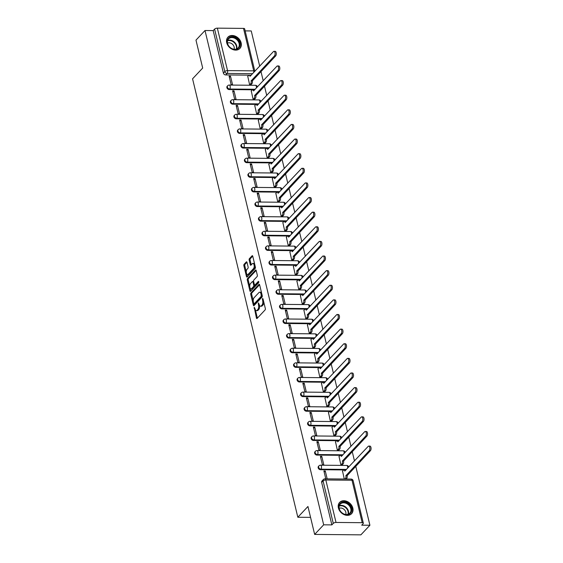 <?xml version="1.0" encoding="UTF-8"?>
<svg xmlns="http://www.w3.org/2000/svg" width="563" height="563" viewBox="0 0 563 563"><rect width="100%" height="100%" fill="white"/><g stroke="black" fill="none" stroke-linecap="round" stroke-linejoin="round"><path stroke-width="0.84" d="M254.23 307.25L256.418 317.996A1.035 0.5 -89.5 0 0 256.855 318.559A1.035 0.5 -89.5 0 0 257.087 318.447L265.103 309.917A1.035 0.5 -89.5 0 0 265.328 308.524L262.977 298.749L262.513 298.439L262.661 300.677A3.315 1.59 -89.5 0 1 261.943 305.139L261.274 305.85A3.315 1.59 -89.5 0 1 260.535 306.216A3.315 1.59 -89.5 0 1 259.142 304.421L258.368 302.845L258.516 305.083A3.315 1.59 -89.5 0 1 257.798 309.544L257.129 310.255A3.315 1.59 -89.5 0 1 256.397 310.621A3.315 1.59 -89.5 0 1 255.004 308.827L254.23 307.25M338.405 507.974A8.22 6.397 43.2 0 0 344.169 514.645A8.22 6.397 43.2 0 0 351.608 513.674A8.22 6.397 43.2 0 0 352.832 508.108A8.22 6.397 43.2 0 0 347.068 501.443A8.22 6.397 43.2 0 0 339.63 502.414A8.22 6.397 43.2 0 0 338.405 507.974M226.713 42.732A8.22 6.397 43.2 0 0 232.477 49.403A8.22 6.397 43.2 0 0 239.915 48.432A8.22 6.397 43.2 0 0 241.133 42.865A8.22 6.397 43.2 0 0 235.369 36.201A8.22 6.397 43.2 0 0 227.931 37.165A8.22 6.397 43.2 0 0 226.713 42.732M247.002 262.358A1.035 0.5 -89.5 0 0 246.566 261.795A1.035 0.5 -89.5 0 0 246.334 261.915L244.089 264.307A1.035 0.5 -89.5 0 0 243.863 265.701L246.467 276.553A1.035 0.5 -89.5 0 0 246.904 277.116A1.035 0.5 -89.5 0 0 247.136 277.003L255.152 268.474A1.035 0.5 -89.5 0 0 255.377 267.08L252.766 256.228A1.035 0.5 -89.5 0 0 252.33 255.665A1.035 0.5 -89.5 0 0 252.104 255.778L249.388 258.67A1.035 0.5 -89.5 0 0 249.163 260.064L250.275 264.709A1.035 0.5 -89.5 0 0 250.711 265.272A1.035 0.5 -89.5 0 0 250.943 265.152L252.287 263.723A2.766 1.33 -89.5 0 1 252.907 263.414A2.766 1.33 -89.5 0 1 254.18 265.539A2.766 1.33 -89.5 0 1 253.47 268.642L248.199 274.258A2.766 1.33 -89.5 0 1 247.579 274.561A2.766 1.33 -89.5 0 1 246.305 272.443A2.766 1.33 -89.5 0 1 247.016 269.332L247.896 268.396A1.035 0.5 -89.5 0 0 248.121 267.003L247.002 262.358M336.02 522.45L362.192 522.689A2.111 0.852 166.5 0 1 363.332 523.168A2.111 0.852 166.5 0 1 363.135 523.674L361.728 525.173L369.912 525.244L360.883 534.85L314.654 534.421L307.947 506.489L297.827 517.249L192.567 78.813L202.687 68.053L195.98 40.121L205.009 30.515L323.676 524.815L331.86 524.892L333.268 523.393L323.071 480.936A2.111 1.64 -136.8 0 1 323.387 479.514L321.98 481.006A2.111 1.64 -136.8 0 0 321.67 482.435L323.071 480.936A2.111 0.852 166.5 0 1 325.829 479.993L336.02 522.45A2.111 0.852 166.5 0 0 333.268 523.393M314.654 534.421L323.676 524.815M250.957 292.915A1.035 0.5 -89.5 0 0 250.732 294.308L253.336 305.167A1.035 0.5 -89.5 0 0 253.772 305.723A1.035 0.5 -89.5 0 0 254.004 305.61L262.02 297.088A1.035 0.5 -89.5 0 0 262.245 295.695L259.634 284.836A1.035 0.5 -89.5 0 0 259.205 284.273A1.035 0.5 -89.5 0 0 258.973 284.392L250.957 292.915L251.879 292.922A1.035 0.5 -89.5 0 0 251.661 294.315L253.237 300.895M249.902 290.86L247.298 280.001A1.035 0.5 -89.5 0 1 247.523 278.608L255.539 270.085A1.035 0.5 -89.5 0 1 255.771 269.973A1.035 0.5 -89.5 0 1 256.2 270.529L257.319 275.173A1.035 0.5 -89.5 0 1 257.094 276.574L253.843 280.029A1.035 0.5 -89.5 0 0 253.617 281.423L254.356 284.505A1.035 0.5 -89.5 0 0 254.793 285.068A1.035 0.5 -89.5 0 0 255.025 284.948L258.41 281.352L258.72 282.64L250.57 291.303A1.035 0.5 -89.5 0 1 250.338 291.423A1.035 0.5 -89.5 0 1 249.902 290.86L250.831 290.867L250.183 288.186M251.246 75.182L225.679 74.942L227.086 73.443A2.111 1.64 -136.8 0 1 224.792 71.557L214.594 29.1A2.111 0.852 -13.5 0 1 217.353 28.15L243.519 28.396A2.111 0.852 -13.5 0 1 244.666 28.868L254.856 71.325A2.111 2.111 0 0 0 254.856 71.325A2.111 0.852 -13.5 0 0 253.716 70.854L243.519 28.396M369.912 525.244L355.753 466.291M354.472 460.956L352.248 451.674M350.967 446.332L348.736 437.05M347.455 431.708L345.225 422.433M343.944 417.092L341.713 407.809M340.432 402.468L338.208 393.185M336.92 387.851L334.696 378.568M333.416 373.227L331.185 363.944M329.904 358.61L327.673 349.327M326.392 343.986L324.161 334.704M322.88 329.369L320.657 320.087M319.369 314.745L317.145 305.463M315.864 300.121L313.633 290.839M312.352 285.504L310.122 276.222M308.841 270.88L306.617 261.598M305.329 256.264L303.105 246.981M301.824 241.64L299.593 232.357M298.313 227.023L296.082 217.74M294.801 212.399L292.57 203.116M291.289 197.775L289.065 188.499M287.777 183.158L285.554 173.876M284.273 168.534L282.042 159.252M280.761 153.917L278.53 144.635M277.249 139.293L275.026 130.011M273.738 124.676L271.514 115.394M270.233 110.052L268.002 100.77M266.721 95.428L264.49 86.153M263.21 80.812L260.979 71.529M259.698 66.188L251.239 30.951L245.151 30.895M205.009 30.515L213.187 30.592L214.594 29.1M342.536 471.125L344.282 479.029M327.173 478.867L325.28 470.964L324.175 472.139M325.28 470.964L323.894 470.957L325.787 478.853M321.769 456.347L320.382 456.333L322.409 464.771L323.795 464.778L321.769 456.347L320.664 457.515M339.025 456.509L340.904 464.939L342.255 464.827M318.257 441.723L316.87 441.709L318.897 450.147L320.284 450.161L318.257 441.723L317.159 442.898M335.513 441.885L337.392 450.323L338.75 450.21M314.752 427.106L313.359 427.092L315.386 435.523L316.772 435.537L314.752 427.106L313.647 428.274M332.001 427.268L333.88 435.699L335.238 435.586M311.24 412.482L309.854 412.468L311.874 420.906L313.267 420.92L311.24 412.482L310.136 413.657M328.489 412.644L330.368 421.075L331.727 420.962M307.729 397.865L306.342 397.851L308.369 406.282L309.756 406.296L307.729 397.865L306.624 399.033M324.985 398.02L326.857 406.458L328.215 406.345M304.217 383.241L302.831 383.227L304.857 391.665L306.244 391.679L304.217 383.241L303.119 384.416M321.473 383.403L323.352 391.834L324.703 391.721M300.705 368.617L299.319 368.61L301.346 377.041L302.732 377.055L300.705 368.617L299.607 369.792M317.961 368.779L319.84 377.217L321.199 377.104M297.201 354L295.814 353.986L297.834 362.424L299.22 362.431L297.201 354L296.096 355.176M314.45 354.162L316.329 362.593L317.687 362.481M293.689 339.376L292.303 339.362L294.329 347.8L295.716 347.814L293.689 339.376L292.584 340.552M310.945 339.538L312.817 347.976L314.175 347.864M290.177 324.76L288.791 324.745L290.818 333.176L292.204 333.19L290.177 324.76L289.072 325.928M307.433 324.921L309.312 333.352L310.663 333.24M286.666 310.136L285.279 310.122L287.306 318.559L288.692 318.574L286.666 310.136L285.568 311.311M303.921 310.297L305.8 318.728L307.159 318.616M283.161 295.519L281.767 295.505L283.794 303.936L285.181 303.95L283.161 295.519L282.056 296.687M300.41 295.681L302.289 304.111L303.647 303.999M279.649 280.895L278.263 280.881L280.283 289.319L281.676 289.333L279.649 280.895L278.544 282.07M296.898 281.057L298.777 289.488L300.135 289.375M276.137 266.271L274.751 266.264L276.778 274.695L278.164 274.709L276.137 266.271L275.033 267.446M293.393 266.433L295.265 274.871L296.624 274.758M272.626 251.654L271.239 251.64L273.266 260.078L274.653 260.092L272.626 251.654L271.528 252.829M289.882 251.816L291.761 260.247L293.112 260.134M269.114 237.03L267.728 237.023L269.754 245.454L271.141 245.468L269.114 237.03L268.016 238.205M286.37 237.192L288.249 245.63L289.607 245.517M265.609 222.413L264.223 222.399L266.243 230.837L267.629 230.844L265.609 222.413L264.504 223.581M282.858 222.575L284.737 231.006L286.095 230.893M262.098 207.789L260.711 207.775L262.738 216.213L264.124 216.227L262.098 207.789L260.993 208.964M279.347 207.951L281.226 216.389L282.584 216.269M258.586 193.172L257.2 193.158L259.226 201.589L260.613 201.603L258.586 193.172L257.481 194.341M275.842 193.334L277.721 201.765L279.072 201.653M255.074 178.548L253.688 178.534L255.715 186.972L257.101 186.986L255.074 178.548L253.976 179.724M272.33 178.71L274.209 187.141L275.567 187.029M251.57 163.932L250.176 163.917L252.203 172.348L253.589 172.362L251.57 163.932L250.465 165.1M268.818 164.086L270.697 172.524L272.056 172.412M248.058 149.308L246.671 149.294L248.691 157.731L250.085 157.746L248.058 149.308L246.953 150.483M265.307 149.469L267.186 157.9L268.544 157.788M244.546 134.684L243.16 134.677L245.186 143.108L246.573 143.122L244.546 134.684L243.441 135.859M261.802 134.846L263.674 143.284L265.032 143.171M241.034 120.067L239.648 120.053L241.675 128.491L243.061 128.498L241.034 120.067L239.937 121.235M258.29 120.229L260.169 128.66L261.521 128.547M237.523 105.443L236.136 105.429L238.163 113.867L239.549 113.881L237.523 105.443L236.425 106.618M254.779 105.605L256.658 114.043L258.016 113.93M234.018 90.826L232.632 90.812L234.651 99.243L236.038 99.257L234.018 90.826L232.913 91.994M251.267 90.988L253.146 99.419L254.504 99.306M230.506 76.202L229.12 76.188L231.147 84.626L232.533 84.64L230.506 76.202L229.401 77.377M247.755 76.364L249.634 84.795L250.992 84.682M254.757 89.806L229.19 89.566L229.69 89.031A2.111 1.64 -136.8 0 1 227.656 87.786A2.111 1.64 -136.8 0 1 227.705 85.717L227.206 86.245A2.111 1.64 43.2 0 0 227.156 88.314A2.111 1.64 43.2 0 0 229.19 89.566M258.269 104.422L232.702 104.183L233.202 103.655A2.111 1.64 -136.8 0 1 231.168 102.403A2.111 1.64 -136.8 0 1 231.217 100.334L230.717 100.868A2.111 1.64 43.2 0 0 230.668 102.938A2.111 1.64 43.2 0 0 232.702 104.183M261.781 119.046L236.214 118.807L236.713 118.272A2.111 1.64 -136.8 0 1 234.68 117.027A2.111 1.64 -136.8 0 1 234.722 114.958L234.229 115.485A2.111 1.64 43.2 0 0 234.18 117.554A2.111 1.64 43.2 0 0 236.214 118.807M265.286 133.663L239.725 133.424L240.218 132.896A2.111 1.64 -136.8 0 1 238.191 131.651A2.111 1.64 -136.8 0 1 238.233 129.574L237.734 130.109A2.111 1.64 43.2 0 0 237.692 132.178A2.111 1.64 43.2 0 0 239.725 133.424M268.797 148.287L243.23 148.048L243.73 147.513A2.111 1.64 -136.8 0 1 241.696 146.267A2.111 1.64 -136.8 0 1 241.745 144.198L241.245 144.726A2.111 1.64 43.2 0 0 241.203 146.802A2.111 1.64 43.2 0 0 243.23 148.048M272.309 162.904L246.742 162.665L247.241 162.137A2.111 1.64 -136.8 0 1 245.208 160.891A2.111 1.64 -136.8 0 1 245.257 158.815L244.757 159.35A2.111 1.64 43.2 0 0 244.708 161.419A2.111 1.64 43.2 0 0 246.742 162.665M275.821 177.528L250.254 177.289L250.753 176.761A2.111 1.64 -136.8 0 1 248.719 175.508A2.111 1.64 -136.8 0 1 248.769 173.439L248.269 173.967A2.111 1.64 43.2 0 0 248.22 176.043A2.111 1.64 43.2 0 0 250.254 177.289M279.332 192.145L253.765 191.913L254.265 191.378A2.111 1.64 -136.8 0 1 252.231 190.132A2.111 1.64 -136.8 0 1 252.273 188.063L251.774 188.591A2.111 1.64 43.2 0 0 251.731 190.66A2.111 1.64 43.2 0 0 253.765 191.913M282.837 206.769L257.27 206.53L257.77 206.002A2.111 1.64 -136.8 0 1 255.743 204.749A2.111 1.64 -136.8 0 1 255.785 202.68L255.285 203.215A2.111 1.64 43.2 0 0 255.243 205.284A2.111 1.64 43.2 0 0 257.27 206.53M286.349 221.393L260.782 221.153L261.281 220.619A2.111 1.64 -136.8 0 1 259.247 219.373A2.111 1.64 -136.8 0 1 259.297 217.304L258.797 217.832A2.111 1.64 43.2 0 0 258.748 219.901A2.111 1.64 43.2 0 0 260.782 221.153M289.861 236.01L264.293 235.77L264.793 235.243A2.111 1.64 -136.8 0 1 262.759 233.997A2.111 1.64 -136.8 0 1 262.808 231.921L262.309 232.456A2.111 1.64 43.2 0 0 262.259 234.525A2.111 1.64 43.2 0 0 264.293 235.77M293.372 250.634L267.805 250.394L268.305 249.859A2.111 1.64 -136.8 0 1 266.271 248.614A2.111 1.64 -136.8 0 1 266.313 246.545L265.82 247.073A2.111 1.64 43.2 0 0 265.771 249.149A2.111 1.64 43.2 0 0 267.805 250.394M296.884 265.25L271.317 265.011L271.816 264.483A2.111 1.64 -136.8 0 1 269.783 263.238A2.111 1.64 -136.8 0 1 269.825 261.162L269.325 261.696A2.111 1.64 43.2 0 0 269.283 263.766A2.111 1.64 43.2 0 0 271.317 265.011M300.389 279.874L274.821 279.635L275.321 279.1A2.111 1.64 -136.8 0 1 273.287 277.855A2.111 1.64 -136.8 0 1 273.337 275.786L272.837 276.313A2.111 1.64 43.2 0 0 272.795 278.389A2.111 1.64 43.2 0 0 274.821 279.635M303.9 294.491L278.333 294.252L278.833 293.724A2.111 1.64 -136.8 0 1 276.799 292.478A2.111 1.64 -136.8 0 1 276.848 290.402L276.349 290.937A2.111 1.64 43.2 0 0 276.299 293.006A2.111 1.64 43.2 0 0 278.333 294.252M307.412 309.115L281.845 308.876L282.344 308.348A2.111 1.64 -136.8 0 1 280.311 307.095A2.111 1.64 -136.8 0 1 280.36 305.026L279.86 305.554A2.111 1.64 43.2 0 0 279.811 307.63A2.111 1.64 43.2 0 0 281.845 308.876M310.924 323.739L285.357 323.5L285.856 322.965A2.111 1.64 -136.8 0 1 283.822 321.719A2.111 1.64 -136.8 0 1 283.865 319.65L283.365 320.178A2.111 1.64 43.2 0 0 283.323 322.247A2.111 1.64 43.2 0 0 285.357 323.5M314.428 338.356L288.868 338.117L289.361 337.589A2.111 1.64 -136.8 0 1 287.334 336.336A2.111 1.64 -136.8 0 1 287.376 334.267L286.877 334.802A2.111 1.64 43.2 0 0 286.834 336.871A2.111 1.64 43.2 0 0 288.868 338.117M317.94 352.98L292.373 352.741L292.873 352.206A2.111 1.64 -136.8 0 1 290.839 350.96A2.111 1.64 -136.8 0 1 290.888 348.891L290.388 349.419A2.111 1.64 43.2 0 0 290.339 351.488A2.111 1.64 43.2 0 0 292.373 352.741M321.452 367.597L295.885 367.358L296.384 366.83A2.111 1.64 -136.8 0 1 294.35 365.584A2.111 1.64 -136.8 0 1 294.4 363.508L293.9 364.043A2.111 1.64 43.2 0 0 293.851 366.112A2.111 1.64 43.2 0 0 295.885 367.358M324.964 382.221L299.396 381.981L299.896 381.447A2.111 1.64 -136.8 0 1 297.862 380.201A2.111 1.64 -136.8 0 1 297.911 378.132L297.412 378.66A2.111 1.64 43.2 0 0 297.363 380.736A2.111 1.64 43.2 0 0 299.396 381.981M328.475 396.838L302.908 396.598L303.408 396.07A2.111 1.64 -136.8 0 1 301.374 394.825A2.111 1.64 -136.8 0 1 301.416 392.749L300.916 393.284A2.111 1.64 43.2 0 0 300.874 395.353A2.111 1.64 43.2 0 0 302.908 396.598M331.98 411.462L306.413 411.222L306.912 410.694A2.111 1.64 -136.8 0 1 304.879 409.442A2.111 1.64 -136.8 0 1 304.928 407.373L304.428 407.901A2.111 1.64 43.2 0 0 304.386 409.977A2.111 1.64 43.2 0 0 306.413 411.222M335.492 426.085L309.924 425.846L310.424 425.311A2.111 1.64 -136.8 0 1 308.39 424.066A2.111 1.64 -136.8 0 1 308.44 421.997L307.94 422.524A2.111 1.64 43.2 0 0 307.891 424.593A2.111 1.64 43.2 0 0 309.924 425.846M339.003 440.702L313.436 440.463L313.936 439.935A2.111 1.64 -136.8 0 1 311.902 438.683A2.111 1.64 -136.8 0 1 311.951 436.614L311.452 437.148A2.111 1.64 43.2 0 0 311.402 439.217A2.111 1.64 43.2 0 0 313.436 440.463M342.515 455.326L316.948 455.087L317.448 454.552A2.111 1.64 -136.8 0 1 315.414 453.306A2.111 1.64 -136.8 0 1 315.456 451.237L314.956 451.765A2.111 1.64 43.2 0 0 314.914 453.834A2.111 1.64 43.2 0 0 316.948 455.087M346.02 469.943L320.46 469.704L320.952 469.176A2.111 1.64 -136.8 0 1 318.925 467.93A2.111 1.64 -136.8 0 1 318.968 465.854L318.468 466.389A2.111 1.64 43.2 0 0 318.426 468.458A2.111 1.64 43.2 0 0 320.46 469.704M297.827 517.249L310.558 517.369M213.187 30.592L223.384 73.049A2.111 1.64 43.2 0 0 225.679 74.942M331.86 524.892L321.67 482.435M256.397 310.621L257.319 310.628A3.315 1.59 -89.5 0 0 258.058 310.262L257.129 310.255M259.508 305.413A3.315 1.59 -89.5 0 1 258.727 309.551L258.058 310.262M260.535 306.216L261.457 306.223A3.315 1.59 -89.5 0 0 262.196 305.857L261.274 305.85M263.744 301.951A3.315 1.59 -89.5 0 1 262.865 305.146L262.196 305.857M255.384 309.847L257.347 318.011A1.035 0.5 -89.5 0 0 257.382 318.13M259.599 284.709L251.879 292.922M253.948 303.865L254.265 305.174A1.035 0.5 -89.5 0 0 254.3 305.301M253.723 303.492L254.187 303.802L261.218 296.321L261.056 294.006A3.315 1.59 -89.5 0 0 259.663 292.211A3.315 1.59 -89.5 0 0 258.924 292.584L254.117 297.693A3.315 1.59 -89.5 0 0 253.399 302.155L253.723 303.492M254.793 303.809L254.187 303.802M262.295 296.032L255.109 303.809M261.598 292.992A3.315 1.59 -89.5 0 0 260.585 292.225L259.663 292.211M249.733 286.314L248.227 280.015L247.298 280.001M256.165 270.409L248.445 278.622A1.035 0.5 -89.5 0 0 248.227 280.015M254.793 285.068L255.722 285.075A1.035 0.5 -89.5 0 0 255.947 284.955L258.903 281.817M250.472 283.618A2.766 1.33 -89.5 0 0 249.768 286.722A2.766 1.33 -89.5 0 0 251.035 288.847A2.766 1.33 -89.5 0 0 251.654 288.538L253.512 286.56A1.035 0.5 -89.5 0 0 253.737 285.167L252.998 282.084A1.035 0.5 -89.5 0 0 252.562 281.521A1.035 0.5 -89.5 0 0 252.33 281.641L250.472 283.618M251.035 288.847L251.964 288.854A2.766 1.33 -89.5 0 0 252.576 288.545L251.654 288.538M254.617 284.991L254.659 285.174A1.035 0.5 -89.5 0 1 254.434 286.567L252.576 288.545M253.66 281.606A1.035 0.5 -89.5 0 0 253.484 281.535L252.562 281.521M247.579 274.561L248.501 274.575A2.766 1.33 -89.5 0 0 249.12 274.265L248.199 274.258M255.138 266.081A2.766 1.33 -89.5 0 1 254.399 268.65L249.12 274.265M254.638 264.005A2.766 1.33 -89.5 0 0 253.829 263.421L252.907 263.414M252.731 256.102L250.31 258.677A1.035 0.5 -89.5 0 0 250.085 260.071L251.204 264.716A1.035 0.5 -89.5 0 0 251.239 264.842M246.777 273.984L247.396 276.56A1.035 0.5 -89.5 0 0 247.431 276.686M246.967 262.231L245.011 264.314A1.035 0.5 -89.5 0 0 244.785 265.708L246.277 271.901M344.943 479.036L345.443 478.501A2.111 1.013 -89.5 0 0 345.9 475.665L369.229 450.667A2.428 1.161 -89.5 0 0 369.849 447.951A2.428 1.161 -89.5 0 0 368.73 446.093A2.428 1.161 -89.5 0 0 368.195 446.36L344.802 471.069A2.111 1.013 -89.5 0 0 343.909 469.929A2.111 1.013 -89.5 0 0 343.444 470.161L342.417 471.252M343.909 469.929L345.112 469.936A2.111 1.013 90.5 0 1 345.682 470.309M368.73 446.093L369.933 446.1A2.428 1.161 90.5 0 1 371.045 447.958A2.428 1.161 90.5 0 1 370.433 450.681L347.104 475.672A2.111 1.013 90.5 0 1 346.646 478.515L345.443 478.501M346.146 479.043L346.646 478.515M347.068 475.531L345.865 475.524M340.939 464.939L341.931 463.884A2.111 1.013 -89.5 0 0 342.388 461.041L365.718 436.051A2.428 1.161 -89.5 0 0 366.337 433.327A2.428 1.161 -89.5 0 0 365.225 431.469A2.428 1.161 -89.5 0 0 364.683 431.737L341.291 456.452A2.111 1.013 -89.5 0 0 340.404 455.305A2.111 1.013 -89.5 0 0 339.932 455.537L338.905 456.628M340.404 455.305L341.6 455.319A2.111 1.013 90.5 0 1 342.17 455.685M365.225 431.469L366.422 431.483A2.428 1.161 90.5 0 1 367.54 433.341A2.428 1.161 90.5 0 1 366.921 436.058L343.592 461.055A2.111 1.013 90.5 0 1 343.134 463.891L341.931 463.884M342.142 464.954L343.134 463.891M343.557 460.914L342.36 460.9M337.427 450.323L338.426 449.26A2.111 1.013 -89.5 0 0 338.884 446.424L362.206 421.427A2.428 1.161 -89.5 0 0 362.825 418.71A2.428 1.161 -89.5 0 0 361.713 416.845A2.428 1.161 -89.5 0 0 361.172 417.12L337.779 441.828A2.111 1.013 -89.5 0 0 336.892 440.688A2.111 1.013 -89.5 0 0 336.421 440.92L335.393 442.011M336.892 440.688L338.096 440.695A2.111 1.013 90.5 0 1 338.659 441.068M361.713 416.845L362.917 416.859A2.428 1.161 90.5 0 1 364.029 418.717A2.428 1.161 90.5 0 1 363.409 421.441L340.08 446.431A2.111 1.013 90.5 0 1 339.623 449.274L338.426 449.26M338.63 450.33L339.623 449.274M340.052 446.29L338.849 446.283M343.451 513.878A7.115 5.539 -136.8 0 1 339.088 505.215A7.115 5.539 -136.8 0 1 347.061 502.977A7.115 5.539 -136.8 0 1 351.418 511.64A7.115 5.539 -136.8 0 1 343.451 513.878M346.702 503.625A6.587 5.123 43.2 0 0 340.228 504.159A6.587 5.123 43.2 0 0 343.36 513.716A6.587 5.123 43.2 0 0 349.827 513.182A6.587 5.123 43.2 0 0 346.702 503.625M339.186 508.34A4.694 3.652 -136.8 0 1 342.909 508.6A4.694 3.652 -136.8 0 1 345.724 514.476M351.052 514.188A8.171 6.355 43.2 0 0 351.206 514.026A8.171 6.355 43.2 0 0 347.329 502.175A8.171 6.355 43.2 0 0 339.306 502.836A8.171 6.355 43.2 0 0 339.151 503.005M231.759 48.636A7.115 5.539 -136.8 0 1 227.396 39.973A7.115 5.539 -136.8 0 1 235.369 37.735A7.115 5.539 -136.8 0 1 239.725 46.398A7.115 5.539 -136.8 0 1 231.759 48.636M235.003 38.383A6.587 5.123 43.2 0 0 228.536 38.917A6.587 5.123 43.2 0 0 231.66 48.474A6.587 5.123 43.2 0 0 238.135 47.939A6.587 5.123 43.2 0 0 235.003 38.383M227.494 43.098A4.694 3.652 -136.8 0 1 231.21 43.358A4.694 3.652 -136.8 0 1 234.025 49.234M239.352 48.946A8.171 6.355 43.2 0 0 239.514 48.784A8.171 6.355 43.2 0 0 235.637 36.926A8.171 6.355 43.2 0 0 227.607 37.587A8.171 6.355 43.2 0 0 227.452 37.763M333.915 435.699L334.915 434.636A2.111 1.013 -89.5 0 0 335.372 431.8L358.694 406.81A2.428 1.161 -89.5 0 0 359.314 404.086A2.428 1.161 -89.5 0 0 358.202 402.228A2.428 1.161 -89.5 0 0 357.66 402.496L334.267 427.204A2.111 1.013 -89.5 0 0 333.38 426.064A2.111 1.013 -89.5 0 0 332.909 426.297L331.889 427.387M333.38 426.064L334.584 426.078A2.111 1.013 90.5 0 1 335.147 426.444M358.202 402.228L359.405 402.235A2.428 1.161 90.5 0 1 360.517 404.1A2.428 1.161 90.5 0 1 359.898 406.817L336.575 431.814A2.111 1.013 90.5 0 1 336.118 434.65L334.915 434.636M335.119 435.713L336.118 434.65M336.54 431.673L335.337 431.659M330.411 421.075L331.403 420.019A2.111 1.013 -89.5 0 0 331.86 417.176L355.19 392.186A2.428 1.161 -89.5 0 0 355.809 389.462A2.428 1.161 -89.5 0 0 354.69 387.604A2.428 1.161 -89.5 0 0 354.155 387.872L330.755 412.588A2.111 1.013 -89.5 0 0 329.869 411.44A2.111 1.013 -89.5 0 0 329.404 411.68L328.377 412.77M329.869 411.44L331.072 411.454A2.111 1.013 90.5 0 1 331.642 411.827M354.69 387.604L355.893 387.618A2.428 1.161 90.5 0 1 357.005 389.476A2.428 1.161 90.5 0 1 356.386 392.2L333.064 417.19A2.111 1.013 90.5 0 1 332.606 420.033L331.403 420.019M331.607 421.089L332.606 420.033M333.029 417.049L331.825 417.035M326.899 406.458L327.891 405.395A2.111 1.013 -89.5 0 0 328.349 402.559L351.678 377.569A2.428 1.161 -89.5 0 0 352.297 374.845A2.428 1.161 -89.5 0 0 351.178 372.988A2.428 1.161 -89.5 0 0 350.643 373.255L327.251 397.964A2.111 1.013 -89.5 0 0 326.364 396.824A2.111 1.013 -89.5 0 0 325.893 397.056L324.865 398.147M326.364 396.824L327.56 396.831A2.111 1.013 90.5 0 1 328.13 397.204M351.178 372.988L352.382 372.995A2.428 1.161 90.5 0 1 353.501 374.852A2.428 1.161 90.5 0 1 352.881 377.576L329.552 402.566A2.111 1.013 90.5 0 1 329.095 405.409L327.891 405.395M328.102 406.472L329.095 405.409M329.517 402.425L328.32 402.418M323.387 391.834L324.387 390.778A2.111 1.013 -89.5 0 0 324.844 387.935L348.166 362.945A2.428 1.161 -89.5 0 0 348.786 360.221A2.428 1.161 -89.5 0 0 347.674 358.364A2.428 1.161 -89.5 0 0 347.132 358.631L323.739 383.347A2.111 1.013 -89.5 0 0 322.852 382.2A2.111 1.013 -89.5 0 0 322.381 382.439L321.353 383.53M322.852 382.2L324.056 382.214A2.111 1.013 90.5 0 1 324.619 382.587M347.674 358.364L348.877 358.378A2.428 1.161 90.5 0 1 349.989 360.236A2.428 1.161 90.5 0 1 349.37 362.959L326.04 387.949A2.111 1.013 90.5 0 1 325.583 390.785L324.387 390.778M324.591 391.848L325.583 390.785M326.012 387.808L324.809 387.794M319.875 377.217L320.875 376.154A2.111 1.013 -89.5 0 0 321.332 373.318L344.655 348.321A2.428 1.161 -89.5 0 0 345.274 345.605A2.428 1.161 -89.5 0 0 344.162 343.747A2.428 1.161 -89.5 0 0 343.62 344.014L320.227 368.723A2.111 1.013 -89.5 0 0 319.341 367.583A2.111 1.013 -89.5 0 0 318.869 367.815L317.842 368.906M319.341 367.583L320.544 367.59A2.111 1.013 90.5 0 1 321.107 367.963M344.162 343.747L345.365 343.754A2.428 1.161 90.5 0 1 346.477 345.612A2.428 1.161 90.5 0 1 345.858 348.335L322.536 373.325A2.111 1.013 90.5 0 1 322.078 376.168L320.875 376.154M321.079 377.224L322.078 376.168M322.5 373.185L321.297 373.178M316.364 362.593L317.363 361.537A2.111 1.013 -89.5 0 0 317.821 358.694L341.143 333.704A2.428 1.161 -89.5 0 0 341.762 330.981A2.428 1.161 -89.5 0 0 340.65 329.123A2.428 1.161 -89.5 0 0 340.108 329.39L316.716 354.106A2.111 1.013 -89.5 0 0 315.829 352.959A2.111 1.013 -89.5 0 0 315.357 353.191L314.337 354.282M315.829 352.959L317.032 352.973A2.111 1.013 90.5 0 1 317.595 353.339M340.65 329.123L341.854 329.137A2.428 1.161 90.5 0 1 342.966 330.995A2.428 1.161 90.5 0 1 342.346 333.711L319.024 358.708A2.111 1.013 90.5 0 1 318.567 361.545L317.363 361.537M317.567 362.607L318.567 361.545M318.989 358.568L317.785 358.554M312.859 347.976L313.851 346.914A2.111 1.013 -89.5 0 0 314.309 344.077L337.638 319.08A2.428 1.161 -89.5 0 0 338.257 316.364A2.428 1.161 -89.5 0 0 337.138 314.499A2.428 1.161 -89.5 0 0 336.604 314.773L313.211 339.482A2.111 1.013 -89.5 0 0 312.317 338.342A2.111 1.013 -89.5 0 0 311.853 338.574L310.825 339.665M312.317 338.342L313.521 338.349A2.111 1.013 90.5 0 1 314.091 338.722M337.138 314.499L338.342 314.513A2.428 1.161 90.5 0 1 339.454 316.371A2.428 1.161 90.5 0 1 338.835 319.094L315.512 344.084A2.111 1.013 90.5 0 1 315.055 346.928L313.851 346.914M314.055 347.983L315.055 346.928M315.477 343.944L314.274 343.937M309.347 333.352L310.34 332.297A2.111 1.013 -89.5 0 0 310.797 329.454L334.126 304.463A2.428 1.161 -89.5 0 0 334.746 301.74A2.428 1.161 -89.5 0 0 333.634 299.882A2.428 1.161 -89.5 0 0 333.092 300.149L309.699 324.858A2.111 1.013 -89.5 0 0 308.813 323.718A2.111 1.013 -89.5 0 0 308.341 323.95L307.314 325.041M308.813 323.718L310.009 323.732A2.111 1.013 90.5 0 1 310.579 324.098M333.634 299.882L334.83 299.889A2.428 1.161 90.5 0 1 335.949 301.754A2.428 1.161 90.5 0 1 335.33 304.47L312.001 329.468A2.111 1.013 90.5 0 1 311.543 332.304L310.34 332.297M310.551 333.366L311.543 332.304M311.965 329.327L310.769 329.313M305.836 318.735L306.835 317.673A2.111 1.013 -89.5 0 0 307.292 314.83L330.615 289.839A2.428 1.161 -89.5 0 0 331.234 287.116A2.428 1.161 -89.5 0 0 330.122 285.258A2.428 1.161 -89.5 0 0 329.58 285.532L306.188 310.241A2.111 1.013 -89.5 0 0 305.301 309.094A2.111 1.013 -89.5 0 0 304.829 309.333L303.802 310.424M305.301 309.094L306.504 309.108A2.111 1.013 90.5 0 1 307.067 309.481M330.122 285.258L331.325 285.272A2.428 1.161 90.5 0 1 332.437 287.13A2.428 1.161 90.5 0 1 331.818 289.854L308.489 314.844A2.111 1.013 90.5 0 1 308.031 317.687L306.835 317.673M307.039 318.742L308.031 317.687M308.461 314.703L307.257 314.689M302.324 304.111L303.323 303.049A2.111 1.013 -89.5 0 0 303.781 300.213L327.103 275.223A2.428 1.161 -89.5 0 0 327.722 272.499A2.428 1.161 -89.5 0 0 326.61 270.641A2.428 1.161 -89.5 0 0 326.068 270.909L302.676 295.617A2.111 1.013 -89.5 0 0 301.789 294.477A2.111 1.013 -89.5 0 0 301.318 294.709L300.297 295.8M301.789 294.477L302.993 294.484A2.111 1.013 90.5 0 1 303.556 294.857M326.61 270.641L327.814 270.648A2.428 1.161 90.5 0 1 328.926 272.506A2.428 1.161 90.5 0 1 328.306 275.23L304.984 300.22A2.111 1.013 90.5 0 1 304.527 303.063L303.323 303.049M303.527 304.126L304.527 303.063M304.949 300.086L303.746 300.072M298.819 289.488L299.812 288.432A2.111 1.013 -89.5 0 0 300.269 285.589L323.598 260.599A2.428 1.161 -89.5 0 0 324.218 257.875A2.428 1.161 -89.5 0 0 323.099 256.017A2.428 1.161 -89.5 0 0 322.557 256.285L299.164 281A2.111 1.013 -89.5 0 0 298.277 279.853A2.111 1.013 -89.5 0 0 297.813 280.092L296.785 281.183M298.277 279.853L299.481 279.867A2.111 1.013 90.5 0 1 300.051 280.24M323.099 256.017L324.302 256.031A2.428 1.161 90.5 0 1 325.414 257.889A2.428 1.161 90.5 0 1 324.795 260.613L301.472 285.603A2.111 1.013 90.5 0 1 301.015 288.439L299.812 288.432M300.016 289.502L301.015 288.439M301.437 285.462L300.234 285.448M295.308 274.871L296.3 273.808A2.111 1.013 -89.5 0 0 296.757 270.972L320.087 245.975A2.428 1.161 -89.5 0 0 320.706 243.258A2.428 1.161 -89.5 0 0 319.587 241.4A2.428 1.161 -89.5 0 0 319.052 241.668L295.659 266.376A2.111 1.013 -89.5 0 0 294.773 265.236A2.111 1.013 -89.5 0 0 294.301 265.469L293.274 266.559M294.773 265.236L295.969 265.243A2.111 1.013 90.5 0 1 296.539 265.616M319.587 241.4L320.79 241.407A2.428 1.161 90.5 0 1 321.909 243.265A2.428 1.161 90.5 0 1 321.29 245.989L297.961 270.979A2.111 1.013 90.5 0 1 297.503 273.822L296.3 273.808M296.511 274.878L297.503 273.822M297.926 270.838L296.722 270.831M291.796 260.247L292.795 259.191A2.111 1.013 -89.5 0 0 293.253 256.348L316.575 231.358A2.428 1.161 -89.5 0 0 317.194 228.634A2.428 1.161 -89.5 0 0 316.082 226.776A2.428 1.161 -89.5 0 0 315.54 227.044L292.148 251.76A2.111 1.013 -89.5 0 0 291.261 250.612A2.111 1.013 -89.5 0 0 290.789 250.845L289.762 251.942M291.261 250.612L292.464 250.626A2.111 1.013 90.5 0 1 293.027 250.999M316.082 226.776L317.279 226.79A2.428 1.161 90.5 0 1 318.398 228.648A2.428 1.161 90.5 0 1 317.778 231.365L294.449 256.362A2.111 1.013 90.5 0 1 293.992 259.198L292.795 259.191M292.999 260.261L293.992 259.198M294.421 256.221L293.217 256.207M288.284 245.63L289.283 244.567A2.111 1.013 -89.5 0 0 289.741 241.731L313.063 216.734A2.428 1.161 -89.5 0 0 313.682 214.017A2.428 1.161 -89.5 0 0 312.571 212.16A2.428 1.161 -89.5 0 0 312.029 212.427L288.636 237.136A2.111 1.013 -89.5 0 0 287.749 235.996A2.111 1.013 -89.5 0 0 287.278 236.228L286.25 237.319M287.749 235.996L288.953 236.003A2.111 1.013 90.5 0 1 289.516 236.376M312.571 212.16L313.774 212.167A2.428 1.161 90.5 0 1 314.886 214.024A2.428 1.161 90.5 0 1 314.267 216.748L290.944 241.738A2.111 1.013 90.5 0 1 290.487 244.581L289.283 244.567M289.488 245.637L290.487 244.581M290.909 241.597L289.706 241.59M284.772 231.006L285.772 229.95A2.111 1.013 -89.5 0 0 286.229 227.107L309.551 202.117A2.428 1.161 -89.5 0 0 310.171 199.393A2.428 1.161 -89.5 0 0 309.059 197.536A2.428 1.161 -89.5 0 0 308.517 197.803L285.124 222.519A2.111 1.013 -89.5 0 0 284.238 221.372A2.111 1.013 -89.5 0 0 283.766 221.604L282.746 222.695M284.238 221.372L285.441 221.386A2.111 1.013 90.5 0 1 286.004 221.752M309.059 197.536L310.262 197.55A2.428 1.161 90.5 0 1 311.374 199.408A2.428 1.161 90.5 0 1 310.755 202.124L287.433 227.121A2.111 1.013 90.5 0 1 286.975 229.957L285.772 229.95M285.976 231.02L286.975 229.957M287.397 226.98L286.194 226.966M281.268 216.389L282.26 215.326A2.111 1.013 -89.5 0 0 282.717 212.49L306.047 187.493A2.428 1.161 -89.5 0 0 306.666 184.777A2.428 1.161 -89.5 0 0 305.547 182.912A2.428 1.161 -89.5 0 0 305.012 183.186L281.62 207.895A2.111 1.013 -89.5 0 0 280.726 206.755A2.111 1.013 -89.5 0 0 280.261 206.987L279.234 208.078M280.726 206.755L281.929 206.762A2.111 1.013 90.5 0 1 282.499 207.135M305.547 182.912L306.751 182.926A2.428 1.161 90.5 0 1 307.862 184.784A2.428 1.161 90.5 0 1 307.243 187.507L283.921 212.497A2.111 1.013 90.5 0 1 283.463 215.34L282.26 215.326M282.464 216.396L283.463 215.34M283.886 212.357L282.682 212.35M277.756 201.765L278.748 200.702A2.111 1.013 -89.5 0 0 279.206 197.866L302.535 172.876A2.428 1.161 -89.5 0 0 303.154 170.153A2.428 1.161 -89.5 0 0 302.042 168.295A2.428 1.161 -89.5 0 0 301.501 168.562L278.108 193.271A2.111 1.013 -89.5 0 0 277.221 192.131A2.111 1.013 -89.5 0 0 276.75 192.363L275.722 193.454M277.221 192.131L278.418 192.145A2.111 1.013 90.5 0 1 278.988 192.511M302.042 168.295L303.239 168.302A2.428 1.161 90.5 0 1 304.358 170.167A2.428 1.161 90.5 0 1 303.738 172.883L280.409 197.88A2.111 1.013 90.5 0 1 279.952 200.717L278.748 200.702M278.959 201.779L279.952 200.717M280.374 197.74L279.178 197.726M274.244 187.141L275.244 186.086A2.111 1.013 -89.5 0 0 275.701 183.242L299.023 158.252A2.428 1.161 -89.5 0 0 299.643 155.529A2.428 1.161 -89.5 0 0 298.531 153.671A2.428 1.161 -89.5 0 0 297.989 153.938L274.596 178.654A2.111 1.013 -89.5 0 0 273.709 177.507A2.111 1.013 -89.5 0 0 273.238 177.746L272.211 178.837M273.709 177.507L274.913 177.521A2.111 1.013 90.5 0 1 275.476 177.894M298.531 153.671L299.734 153.685A2.428 1.161 90.5 0 1 300.846 155.543A2.428 1.161 90.5 0 1 300.227 158.266L276.897 183.256A2.111 1.013 90.5 0 1 276.44 186.093L275.244 186.086M275.448 187.155L276.44 186.093M276.869 183.116L275.666 183.102M270.733 172.524L271.732 171.462A2.111 1.013 -89.5 0 0 272.189 168.626L295.512 143.635A2.428 1.161 -89.5 0 0 296.131 140.912A2.428 1.161 -89.5 0 0 295.019 139.054A2.428 1.161 -89.5 0 0 294.477 139.321L271.084 164.03A2.111 1.013 -89.5 0 0 270.198 162.89A2.111 1.013 -89.5 0 0 269.726 163.122L268.706 164.213M270.198 162.89L271.401 162.897A2.111 1.013 90.5 0 1 271.964 163.27M295.019 139.054L296.222 139.061A2.428 1.161 90.5 0 1 297.334 140.919A2.428 1.161 90.5 0 1 296.715 143.642L273.393 168.633A2.111 1.013 90.5 0 1 272.935 171.476L271.732 171.462M271.936 172.531L272.935 171.476M273.358 168.492L272.154 168.485M267.228 157.9L268.22 156.845A2.111 1.013 -89.5 0 0 268.678 154.002L292.007 129.011A2.428 1.161 -89.5 0 0 292.619 126.288A2.428 1.161 -89.5 0 0 291.507 124.43A2.428 1.161 -89.5 0 0 290.965 124.697L267.573 149.413A2.111 1.013 -89.5 0 0 266.686 148.266A2.111 1.013 -89.5 0 0 266.222 148.498L265.194 149.596M266.686 148.266L267.889 148.28A2.111 1.013 90.5 0 1 268.46 148.653M291.507 124.43L292.711 124.444A2.428 1.161 90.5 0 1 293.823 126.302A2.428 1.161 90.5 0 1 293.203 129.026L269.881 154.016A2.111 1.013 90.5 0 1 269.424 156.852L268.22 156.845M268.424 157.914L269.424 156.852M269.846 153.875L268.642 153.861M263.716 143.284L264.709 142.221A2.111 1.013 -89.5 0 0 265.166 139.385L288.495 114.388A2.428 1.161 -89.5 0 0 289.115 111.671A2.428 1.161 -89.5 0 0 287.996 109.813A2.428 1.161 -89.5 0 0 287.461 110.081L264.068 134.789A2.111 1.013 -89.5 0 0 263.181 133.649A2.111 1.013 -89.5 0 0 262.71 133.881L261.682 134.972M263.181 133.649L264.378 133.656A2.111 1.013 90.5 0 1 264.948 134.029M287.996 109.813L289.199 109.82A2.428 1.161 90.5 0 1 290.318 111.678A2.428 1.161 90.5 0 1 289.699 114.402L266.369 139.392A2.111 1.013 90.5 0 1 265.912 142.235L264.709 142.221M264.92 143.291L265.912 142.235M266.334 139.251L265.131 139.244M260.205 128.66L261.204 127.604A2.111 1.013 -89.5 0 0 261.654 124.761L284.984 99.771A2.428 1.161 -89.5 0 0 285.603 97.047A2.428 1.161 -89.5 0 0 284.491 95.189A2.428 1.161 -89.5 0 0 283.949 95.457L260.556 120.172A2.111 1.013 -89.5 0 0 259.67 119.025A2.111 1.013 -89.5 0 0 259.198 119.257L258.171 120.348M259.67 119.025L260.873 119.039A2.111 1.013 90.5 0 1 261.436 119.405M284.491 95.189L285.687 95.203A2.428 1.161 90.5 0 1 286.806 97.061A2.428 1.161 90.5 0 1 286.187 99.778L262.858 124.775A2.111 1.013 90.5 0 1 262.4 127.611L261.204 127.604M261.408 128.674L262.4 127.611M262.83 124.634L261.626 124.62M256.693 114.043L257.692 112.98A2.111 1.013 -89.5 0 0 258.15 110.144L281.472 85.147A2.428 1.161 -89.5 0 0 282.091 82.43A2.428 1.161 -89.5 0 0 280.979 80.565A2.428 1.161 -89.5 0 0 280.437 80.84L257.045 105.548A2.111 1.013 -89.5 0 0 256.158 104.408A2.111 1.013 -89.5 0 0 255.686 104.641L254.659 105.731M256.158 104.408L257.361 104.415A2.111 1.013 90.5 0 1 257.924 104.788M280.979 80.565L282.183 80.579A2.428 1.161 90.5 0 1 283.295 82.437A2.428 1.161 90.5 0 1 282.675 85.161L259.353 110.151A2.111 1.013 90.5 0 1 258.896 112.994L257.692 112.98M257.896 114.05L258.896 112.994M259.318 110.01L258.114 110.003M253.181 99.419L254.18 98.356A2.111 1.013 -89.5 0 0 254.638 95.52L277.96 70.53A2.428 1.161 -89.5 0 0 278.579 67.806A2.428 1.161 -89.5 0 0 277.468 65.948A2.428 1.161 -89.5 0 0 276.926 66.216L253.533 90.924A2.111 1.013 -89.5 0 0 252.646 89.784A2.111 1.013 -89.5 0 0 252.175 90.017L251.154 91.107M252.646 89.784L253.85 89.798A2.111 1.013 90.5 0 1 254.413 90.164M277.468 65.948L278.671 65.955A2.428 1.161 90.5 0 1 279.783 67.82A2.428 1.161 90.5 0 1 279.164 70.537L255.841 95.534A2.111 1.013 90.5 0 1 255.384 98.37L254.18 98.356M254.385 99.433L255.384 98.37M255.806 95.393L254.603 95.379M249.676 84.802L250.669 83.739A2.111 1.013 -89.5 0 0 251.126 80.896L274.455 55.906A2.428 1.161 -89.5 0 0 275.075 53.182A2.428 1.161 -89.5 0 0 273.956 51.324A2.428 1.161 -89.5 0 0 273.421 51.599L250.021 76.308A2.111 1.013 -89.5 0 0 249.135 75.16A2.111 1.013 -89.5 0 0 248.67 75.4L247.643 76.491M249.135 75.16L250.338 75.175A2.111 1.013 90.5 0 1 250.908 75.548M273.956 51.324L275.159 51.339A2.428 1.161 90.5 0 1 276.271 53.196A2.428 1.161 90.5 0 1 275.652 55.92L252.33 80.91A2.111 1.013 90.5 0 1 251.872 83.753L250.669 83.739M250.873 84.809L251.872 83.753M252.294 80.769L251.091 80.755M254.856 308.228L254.075 308.221M263.139 299.425L262.358 299.41M259.001 303.823L258.213 303.816M252.653 73.683L227.086 73.443A2.111 1.013 90.5 0 0 227.543 70.607L253.716 70.854A2.111 1.013 90.5 0 1 253.758 72.514M217.353 28.15L227.543 70.607A2.111 0.852 166.5 0 0 224.792 71.557L223.384 73.049M362.192 522.689L351.995 480.239L325.829 479.993A2.111 1.013 -89.5 0 0 324.942 478.846A2.111 2.111 0 0 0 323.387 479.514M255.257 89.271L229.69 89.031A2.111 1.013 90.5 0 0 230.147 86.195A2.111 1.013 90.5 0 0 229.261 85.048A2.111 2.111 0 0 0 227.705 85.717M258.769 103.895L233.202 103.655A2.111 1.013 90.5 0 0 233.659 100.812A2.111 1.013 90.5 0 0 232.772 99.672A2.111 2.111 0 0 0 231.217 100.334M262.281 118.511L236.713 118.272A2.111 1.013 90.5 0 0 237.171 115.436A2.111 1.013 90.5 0 0 236.284 114.289A2.111 2.111 0 0 0 234.722 114.958M265.785 133.135L240.218 132.896A2.111 1.013 90.5 0 0 240.675 130.053A2.111 1.013 90.5 0 0 239.789 128.913A2.111 2.111 0 0 0 238.233 129.574M269.297 147.752L243.73 147.513A2.111 1.013 90.5 0 0 244.187 144.677A2.111 1.013 90.5 0 0 243.3 143.53A2.111 2.111 0 0 0 241.745 144.198M272.809 162.376L247.241 162.137A2.111 1.013 90.5 0 0 247.699 159.294A2.111 1.013 90.5 0 0 246.812 158.154A2.111 2.111 0 0 0 245.257 158.815M276.32 176.993L250.753 176.761A2.111 1.013 90.5 0 0 251.211 173.918A2.111 1.013 90.5 0 0 250.324 172.778A2.111 2.111 0 0 0 248.769 173.439M279.832 191.617L254.265 191.378A2.111 1.013 90.5 0 0 254.722 188.542A2.111 1.013 90.5 0 0 253.829 187.395A2.111 2.111 0 0 0 252.273 188.063M283.337 206.241L257.77 206.002A2.111 1.013 90.5 0 0 258.227 203.159A2.111 1.013 90.5 0 0 257.34 202.018A2.111 2.111 0 0 0 255.785 202.68M286.849 220.858L261.281 220.619A2.111 1.013 90.5 0 0 261.739 217.782A2.111 1.013 90.5 0 0 260.852 216.635A2.111 2.111 0 0 0 259.297 217.304M290.36 235.482L264.793 235.243A2.111 1.013 90.5 0 0 265.25 232.399A2.111 1.013 90.5 0 0 264.364 231.259A2.111 2.111 0 0 0 262.808 231.921M293.872 250.099L268.305 249.859A2.111 1.013 90.5 0 0 268.762 247.023A2.111 1.013 90.5 0 0 267.875 245.876A2.111 2.111 0 0 0 266.313 246.545M297.377 264.723L271.816 264.483A2.111 1.013 90.5 0 0 272.267 261.64A2.111 1.013 90.5 0 0 271.38 260.5A2.111 2.111 0 0 0 269.825 261.162M300.888 279.339L275.321 279.1A2.111 1.013 90.5 0 0 275.779 276.264A2.111 1.013 90.5 0 0 274.892 275.124A2.111 2.111 0 0 0 273.337 275.786M304.4 293.963L278.833 293.724A2.111 1.013 90.5 0 0 279.29 290.888A2.111 1.013 90.5 0 0 278.404 289.741A2.111 2.111 0 0 0 276.848 290.402M307.912 308.587L282.344 308.348A2.111 1.013 90.5 0 0 282.802 305.505A2.111 1.013 90.5 0 0 281.915 304.365A2.111 2.111 0 0 0 280.36 305.026M311.423 323.204L285.856 322.965A2.111 1.013 90.5 0 0 286.314 320.129A2.111 1.013 90.5 0 0 285.42 318.982A2.111 2.111 0 0 0 283.865 319.65M314.928 337.828L289.361 337.589A2.111 1.013 90.5 0 0 289.818 334.746A2.111 1.013 90.5 0 0 288.932 333.606A2.111 2.111 0 0 0 287.376 334.267M318.44 352.445L292.873 352.206A2.111 1.013 90.5 0 0 293.33 349.37A2.111 1.013 90.5 0 0 292.443 348.223A2.111 2.111 0 0 0 290.888 348.891M321.952 367.069L296.384 366.83A2.111 1.013 90.5 0 0 296.842 363.987A2.111 1.013 90.5 0 0 295.955 362.846A2.111 2.111 0 0 0 294.4 363.508M325.463 381.686L299.896 381.447A2.111 1.013 90.5 0 0 300.353 378.61A2.111 1.013 90.5 0 0 299.467 377.463A2.111 2.111 0 0 0 297.911 378.132M328.968 396.31L303.408 396.07A2.111 1.013 90.5 0 0 303.858 393.227A2.111 1.013 90.5 0 0 302.971 392.087A2.111 2.111 0 0 0 301.416 392.749M332.48 410.934L306.912 410.694A2.111 1.013 90.5 0 0 307.37 407.851A2.111 1.013 90.5 0 0 306.483 406.711A2.111 2.111 0 0 0 304.928 407.373M335.991 425.551L310.424 425.311A2.111 1.013 90.5 0 0 310.882 422.475A2.111 1.013 90.5 0 0 309.995 421.328A2.111 2.111 0 0 0 308.44 421.997M339.503 440.175L313.936 439.935A2.111 1.013 90.5 0 0 314.393 437.092A2.111 1.013 90.5 0 0 313.507 435.952A2.111 2.111 0 0 0 311.951 436.614M343.015 454.791L317.448 454.552A2.111 1.013 90.5 0 0 317.905 451.716A2.111 1.013 90.5 0 0 317.011 450.569A2.111 2.111 0 0 0 315.456 451.237M346.519 469.415L320.952 469.176A2.111 1.013 90.5 0 0 321.41 466.333A2.111 1.013 90.5 0 0 320.523 465.193A2.111 2.111 0 0 0 318.968 465.854M320.523 465.193L346.695 465.439A2.111 1.013 90.5 0 1 347.582 466.579A2.111 1.013 -89.5 0 1 347.624 468.24M317.011 450.569L343.184 450.815A2.111 1.013 90.5 0 1 344.07 451.962A2.111 1.013 -89.5 0 1 344.113 453.623M313.507 435.952L339.672 436.198A2.111 1.013 90.5 0 1 340.559 437.338A2.111 1.013 -89.5 0 1 340.601 438.999M309.995 421.328L336.16 421.574A2.111 1.013 90.5 0 1 337.047 422.714A2.111 1.013 -89.5 0 1 337.096 424.382M306.483 406.711L332.649 406.95A2.111 1.013 90.5 0 1 333.542 408.098A2.111 1.013 -89.5 0 1 333.585 409.758M302.971 392.087L329.144 392.334A2.111 1.013 90.5 0 1 330.031 393.474A2.111 1.013 -89.5 0 1 330.073 395.135M299.467 377.463L325.632 377.71A2.111 1.013 90.5 0 1 326.519 378.857A2.111 1.013 -89.5 0 1 326.561 380.518M295.955 362.846L322.12 363.093A2.111 1.013 90.5 0 1 323.007 364.233A2.111 1.013 -89.5 0 1 323.049 365.894M292.443 348.223L318.609 348.469A2.111 1.013 90.5 0 1 319.495 349.616A2.111 1.013 -89.5 0 1 319.545 351.277M288.932 333.606L315.104 333.852A2.111 1.013 90.5 0 1 315.991 334.992A2.111 1.013 -89.5 0 1 316.033 336.653M285.42 318.982L311.592 319.228A2.111 1.013 90.5 0 1 312.479 320.368A2.111 1.013 -89.5 0 1 312.521 322.036M281.915 304.365L308.081 304.604A2.111 1.013 90.5 0 1 308.967 305.751A2.111 1.013 -89.5 0 1 309.01 307.412M278.404 289.741L304.569 289.987A2.111 1.013 90.5 0 1 305.456 291.127A2.111 1.013 -89.5 0 1 305.505 292.788M274.892 275.124L301.057 275.363A2.111 1.013 90.5 0 1 301.951 276.51A2.111 1.013 -89.5 0 1 301.993 278.171M271.38 260.5L297.553 260.746A2.111 1.013 90.5 0 1 298.439 261.886A2.111 1.013 -89.5 0 1 298.481 263.547M267.875 245.876L294.041 246.122A2.111 1.013 90.5 0 1 294.928 247.27A2.111 1.013 -89.5 0 1 294.97 248.93M264.364 231.259L290.529 231.506A2.111 1.013 90.5 0 1 291.416 232.646A2.111 1.013 -89.5 0 1 291.458 234.307M260.852 216.635L287.017 216.882A2.111 1.013 90.5 0 1 287.904 218.022A2.111 1.013 -89.5 0 1 287.953 219.69M257.34 202.018L283.513 202.258A2.111 1.013 90.5 0 1 284.399 203.405A2.111 1.013 -89.5 0 1 284.442 205.066M253.829 187.395L280.001 187.641A2.111 1.013 90.5 0 1 280.888 188.781A2.111 1.013 -89.5 0 1 280.93 190.442M250.324 172.778L276.489 173.017A2.111 1.013 90.5 0 1 277.376 174.164A2.111 1.013 -89.5 0 1 277.418 175.825M246.812 158.154L272.978 158.4A2.111 1.013 90.5 0 1 273.864 159.54A2.111 1.013 -89.5 0 1 273.914 161.201M243.3 143.53L269.466 143.776A2.111 1.013 90.5 0 1 270.36 144.923A2.111 1.013 -89.5 0 1 270.402 146.584M239.789 128.913L265.961 129.159A2.111 1.013 90.5 0 1 266.848 130.299A2.111 1.013 -89.5 0 1 266.89 131.96M236.284 114.289L262.449 114.535A2.111 1.013 90.5 0 1 263.336 115.682A2.111 1.013 -89.5 0 1 263.378 117.343M232.772 99.672L258.938 99.918A2.111 1.013 90.5 0 1 259.825 101.058A2.111 1.013 -89.5 0 1 259.867 102.719M229.261 85.048L255.426 85.294A2.111 1.013 90.5 0 1 256.313 86.435A2.111 1.013 -89.5 0 1 256.362 88.102M351.108 479.092A2.111 1.013 -89.5 0 1 351.995 480.239A2.111 0.852 -13.5 0 1 353.142 480.711A2.111 2.111 0 0 0 351.108 479.092L324.942 478.846M258.727 309.551L257.798 309.544M259.353 305.09L258.516 305.083M262.865 305.146L261.943 305.139M263.442 300.684L262.661 300.677M257.347 318.011L256.418 317.996M259.43 284.392L258.973 284.392M254.265 305.174L253.336 305.167M251.661 294.315L250.732 294.308M262.147 296.328L261.218 296.321M262.161 295.35L261.38 295.343M261.844 294.02L261.056 294.006M248.445 278.622L247.523 278.608M255.996 270.092L255.539 270.085M255.947 284.955L255.025 284.948M254.434 286.567L253.512 286.56M254.659 285.174L253.737 285.167M253.779 282.091L252.998 282.084M254.399 268.65L253.47 268.642M251.204 264.716L250.275 264.709M250.085 260.071L249.163 260.064M250.31 258.677L249.388 258.67M252.562 255.785L252.104 255.778M247.396 276.56L246.467 276.553M244.785 265.708L243.863 265.701M245.011 264.314L244.089 264.307M246.798 261.915L246.334 261.915M347.104 475.672L345.9 475.665M370.433 450.681L369.229 450.667M343.592 461.055L342.388 461.041M366.921 436.058L365.718 436.051M340.08 446.431L338.884 446.424M363.409 421.441L362.206 421.427M339.327 505.68A6.587 5.123 -136.8 0 1 344.338 506.137A6.587 5.123 -136.8 0 1 348.37 514.174M347.955 514.322A6.376 4.961 43.2 0 0 344.056 506.545A6.376 4.961 43.2 0 0 339.207 506.102M227.635 40.437A6.587 5.123 -136.8 0 1 232.646 40.895A6.587 5.123 -136.8 0 1 236.671 48.932M236.263 49.08A6.376 4.961 43.2 0 0 232.364 41.296A6.376 4.961 43.2 0 0 227.515 40.853M336.575 431.814L335.372 431.8M359.898 406.817L358.694 406.81M333.064 417.19L331.86 417.176M356.386 392.2L355.19 392.186M329.552 402.566L328.349 402.559M352.881 377.576L351.678 377.569M326.04 387.949L324.844 387.935M349.37 362.959L348.166 362.945M322.536 373.325L321.332 373.318M345.858 348.335L344.655 348.321M319.024 358.708L317.821 358.694M342.346 333.711L341.143 333.704M315.512 344.084L314.309 344.077M338.835 319.094L337.638 319.08M312.001 329.468L310.797 329.454M335.33 304.47L334.126 304.463M308.489 314.844L307.292 314.83M331.818 289.854L330.615 289.839M304.984 300.22L303.781 300.213M328.306 275.23L327.103 275.223M301.472 285.603L300.269 285.589M324.795 260.613L323.598 260.599M297.961 270.979L296.757 270.972M321.29 245.989L320.087 245.975M294.449 256.362L293.253 256.348M317.778 231.365L316.575 231.358M290.944 241.738L289.741 241.731M314.267 216.748L313.063 216.734M287.433 227.121L286.229 227.107M310.755 202.124L309.551 202.117M283.921 212.497L282.717 212.49M307.243 187.507L306.047 187.493M280.409 197.88L279.206 197.866M303.738 172.883L302.535 172.876M276.897 183.256L275.701 183.242M300.227 158.266L299.023 158.252M273.393 168.633L272.189 168.626M296.715 143.642L295.512 143.635M269.881 154.016L268.678 154.002M293.203 129.026L292.007 129.011M266.369 139.392L265.166 139.385M289.699 114.402L288.495 114.388M262.858 124.775L261.654 124.761M286.187 99.778L284.984 99.771M259.353 110.151L258.15 110.144M282.675 85.161L281.472 85.147M255.841 95.534L254.638 95.52M279.164 70.537L277.96 70.53M252.33 80.91L251.126 80.896M275.652 55.92L274.455 55.906M348.729 467.065A2.111 2.111 0 0 0 346.695 465.439M345.218 452.448A2.111 2.111 0 0 0 343.184 450.815M341.706 437.824A2.111 2.111 0 0 0 339.672 436.198M338.194 423.207A2.111 2.111 0 0 0 336.16 421.574M334.689 408.583A2.111 2.111 0 0 0 332.649 406.95M331.178 393.966A2.111 2.111 0 0 0 329.144 392.334M327.666 379.342A2.111 2.111 0 0 0 325.632 377.71M324.154 364.725A2.111 2.111 0 0 0 322.12 363.093M320.643 350.102A2.111 2.111 0 0 0 318.609 348.469M317.138 335.478A2.111 2.111 0 0 0 315.104 333.852M313.626 320.861A2.111 2.111 0 0 0 311.592 319.228M310.114 306.237A2.111 2.111 0 0 0 308.081 304.604M306.603 291.62A2.111 2.111 0 0 0 304.569 289.987M303.091 276.996A2.111 2.111 0 0 0 301.057 275.363M299.586 262.379A2.111 2.111 0 0 0 297.553 260.746M296.075 247.755A2.111 2.111 0 0 0 294.041 246.122M292.563 233.131A2.111 2.111 0 0 0 290.529 231.506M289.051 218.514A2.111 2.111 0 0 0 287.017 216.882M285.547 203.89A2.111 2.111 0 0 0 283.513 202.258M282.035 189.274A2.111 2.111 0 0 0 280.001 187.641M278.523 174.65A2.111 2.111 0 0 0 276.489 173.017M275.011 160.033A2.111 2.111 0 0 0 272.978 158.4M271.5 145.409A2.111 2.111 0 0 0 269.466 143.776M267.995 130.785A2.111 2.111 0 0 0 265.961 129.159M264.483 116.168A2.111 2.111 0 0 0 262.449 114.535M260.972 101.544A2.111 2.111 0 0 0 258.938 99.918M257.46 86.927A2.111 2.111 0 0 0 255.426 85.294M363.332 523.168L353.142 480.711M254.948 303.893L254.026 303.886"/></g></svg>
